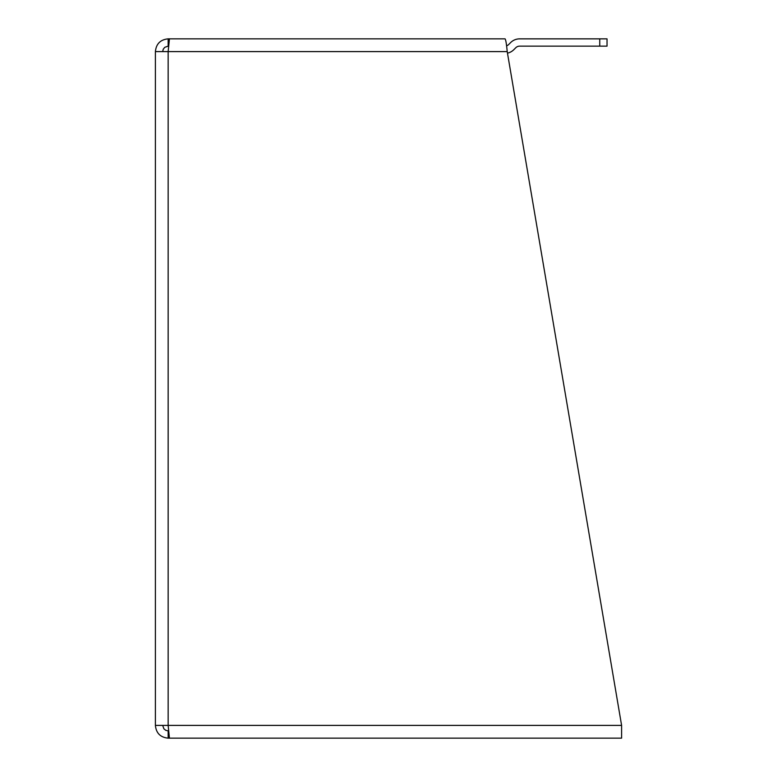 <?xml version="1.0" encoding="UTF-8"?>
<svg xmlns="http://www.w3.org/2000/svg" width="777" height="777" viewBox="0 0 777 777"><rect width="100%" height="100%" fill="white"/><g stroke="black" fill="none" stroke-linecap="round" stroke-linejoin="round"><path stroke-width="1.17" d="M169.435 38.85L505.05 38.85C505.769 39.608 506.497 43.862 507.216 51.603L168.153 51.603L169.435 38.85M505.05 38.85L168.153 38.85C160.412 39.617 156.158 43.862 155.4 51.603L155.4 725.397L155.4 51.603L168.153 51.603L168.153 725.397L621.6 725.397L507.216 51.603M162.684 51.603L163.228 49.233L164.743 47.329L168.153 46.134L168.153 38.85M162.684 725.397L163.879 728.807L165.783 730.322L168.153 730.866L168.153 738.15C160.412 737.392 156.167 733.138 155.4 725.397L168.153 725.397L169.435 738.15L621.6 738.15L621.6 725.397M168.153 738.15L229.536 738.15M507.478 53.137A12.743 12.743 0 0 0 513.82 49.689L515.763 47.747A5.458 5.458 0 0 1 519.628 46.144L607.031 46.144L607.031 38.86L519.628 38.86A12.743 12.743 0 0 0 510.615 42.589L508.673 44.532A5.458 5.458 0 0 1 506.565 45.843M599.747 38.86L599.747 46.144"/></g></svg>
